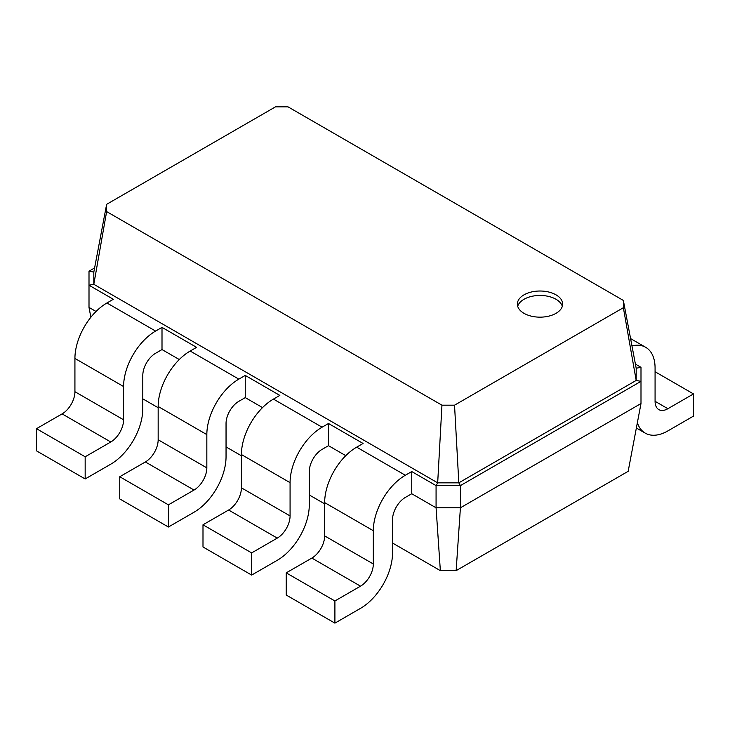 <?xml version="1.0" encoding="UTF-8"?>
<svg xmlns="http://www.w3.org/2000/svg" width="730" height="730" viewBox="0 0 730 730"><rect width="100%" height="100%" fill="white"/><g stroke="black" fill="none" stroke-linecap="round" stroke-linejoin="round"><path stroke-width="1.09" d="M405.342 497.44A18.113 10.457 120 0 0 392.539 519.623L392.539 552.893A45.278 26.143 -60 0 1 360.52 608.355L334.906 623.137L334.906 600.963L360.52 586.172A18.113 10.457 120 0 0 373.322 563.989L373.322 530.719A45.278 26.143 -60 0 1 405.342 475.257L411.747 471.562L411.747 493.745L405.342 497.44M334.906 623.137L286.233 595.041L286.233 572.858L311.847 558.076A18.113 10.457 120 0 0 324.658 535.893L324.658 502.614A45.278 26.143 -60 0 1 356.678 447.161L363.075 443.466L328.5 423.5L328.5 445.683L322.094 449.379A18.113 10.457 120 0 0 309.292 471.562L309.292 504.832A45.278 26.143 -60 0 1 277.272 560.293L251.658 575.076L251.658 552.902L277.272 538.11A18.113 10.457 120 0 0 290.075 515.928L290.075 482.658A45.278 26.143 -60 0 1 322.094 427.196L328.5 423.5M456.14 570.632L460.411 507.797L640.995 403.535L628.165 471.315L456.14 570.632L440.354 570.632L392.539 543.029M324.658 503.837L309.292 494.967M241.411 455.776L226.044 446.906M158.164 407.714L142.797 398.845M90.867 317.249L89.005 307.412L89.005 271.186L94.599 267.956M96.041 311.473L89.005 307.412M179.288 359.534L162.005 349.56L155.609 353.256A18.113 10.457 120 0 0 142.797 375.439L142.797 408.709A45.278 26.143 -60 0 1 110.778 464.171L85.164 478.953L85.164 456.779L110.778 441.988A18.113 10.457 120 0 0 123.589 419.805L123.589 386.535A45.278 26.143 -60 0 1 155.609 331.073L162.005 327.378L162.005 349.56M262.535 407.596L245.253 397.622L238.847 401.317A18.113 10.457 120 0 0 226.044 423.5L226.044 456.77A45.278 26.143 -60 0 1 194.025 512.232L168.411 527.014L168.411 504.841L194.025 490.049A18.113 10.457 120 0 0 206.836 467.866L206.836 434.596A45.278 26.143 -60 0 1 238.847 379.135L245.253 375.439L245.253 397.622M345.783 455.657L328.5 445.683M440.354 570.632L436.075 507.797L411.747 493.745M640.995 403.535L640.995 381.352L460.411 485.614L460.411 507.797L436.075 507.797L436.075 485.614L411.747 471.562M635.401 364.078L640.995 367.309L640.995 381.352L636.186 380.43L458.814 482.84L460.411 485.614L436.075 485.614L437.681 482.84L93.814 284.308L106.635 211.59L106.635 204.327L275.465 106.863L288.049 106.863L623.365 300.45L623.365 307.713L454.534 405.187L441.951 405.187L106.635 211.59M334.906 600.963L286.233 572.858M85.164 478.953L36.5 450.857L36.5 428.674L62.114 413.892A18.113 10.457 120 0 0 74.925 391.709L74.925 358.43A45.278 26.143 -60 0 1 106.936 302.977L113.342 299.282L89.005 285.229L93.814 284.308L93.814 272.107L106.635 204.327M168.411 527.014L119.747 498.918L119.747 476.736L145.361 461.953A18.113 10.457 120 0 0 158.164 439.77L158.164 406.491A45.278 26.143 -60 0 1 190.183 351.039L196.589 347.343L162.005 327.378M251.658 575.076L202.995 546.98L202.995 524.797L228.609 510.014A18.113 10.457 120 0 0 241.411 487.832L241.411 454.553A45.278 26.143 -60 0 1 273.431 399.1L279.836 395.404L245.253 375.439M454.534 405.187L458.814 482.84L437.681 482.84L441.951 405.187M523.994 294.847A22.639 13.067 0 0 0 517.369 304.082A22.639 13.067 0 0 0 540.008 317.158A22.639 13.067 0 0 0 562.648 304.082A22.639 13.067 0 0 0 548.668 292.009A22.639 13.067 0 0 0 523.994 294.847M251.658 552.902L202.995 524.797M89.005 271.186L93.814 272.107M85.164 456.779L36.5 428.674M168.411 504.841L119.747 476.736M640.995 367.309L636.186 368.23L636.186 380.43L623.365 307.713M636.186 368.23L623.365 300.45M562.319 306.299A22.639 13.067 0 0 0 546.861 296.061A22.639 13.067 0 0 0 523.994 299.282A22.639 13.067 0 0 0 517.698 306.299M637.363 422.716A45.278 26.143 120 0 0 645.247 433.136A45.278 26.143 120 0 0 667.886 430.892L693.5 416.109L693.5 393.926L667.886 408.718A18.113 10.457 -60 0 1 658.834 409.612A18.113 10.457 -60 0 1 655.075 401.317L655.075 368.048A45.278 26.143 120 0 0 645.703 347.316A45.278 26.143 120 0 0 631.961 345.883M655.075 371.743L693.5 393.926M405.342 475.257L356.678 447.161M373.322 530.719L324.658 502.614M373.322 563.989L324.658 535.893M360.52 586.172L311.847 558.076M322.094 427.196L273.431 399.1M155.609 331.073L106.936 302.977M238.847 379.135L190.183 351.039M290.075 482.658L241.411 454.553M290.075 515.928L241.411 487.832M277.272 538.11L228.609 510.014M123.589 386.535L74.925 358.43M123.589 419.805L74.925 391.709M110.778 441.988L62.114 413.892M206.836 434.596L158.164 406.491M206.836 467.866L158.164 439.77M194.025 490.049L145.361 461.953M655.075 401.317L667.886 408.718M645.703 347.316L630.583 338.583M645.247 433.136L636.359 428.008"/></g></svg>
